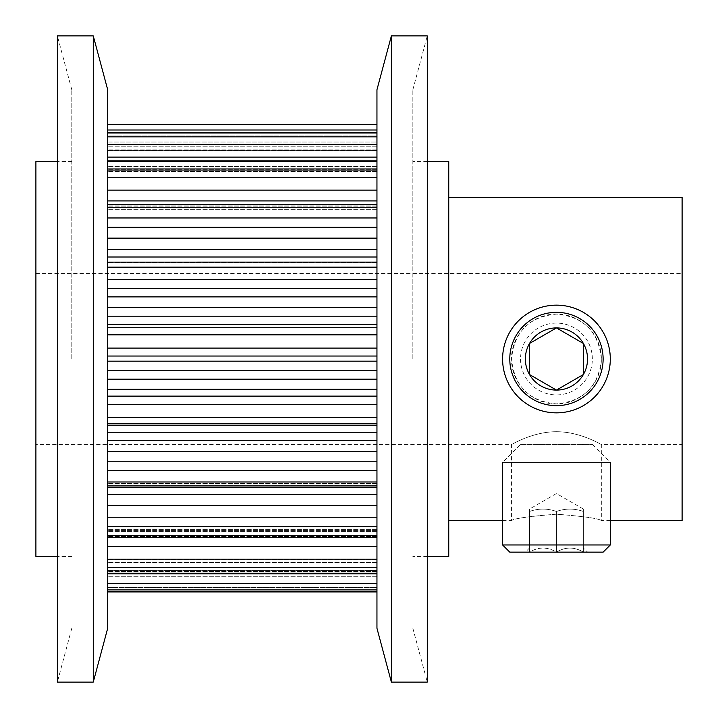 <?xml version="1.0" encoding="UTF-8"?>
<svg xmlns="http://www.w3.org/2000/svg" width="718" height="718" viewBox="0 0 718 718"><rect width="100%" height="100%" fill="white"/><g stroke="black" fill="none" stroke-linecap="round" stroke-linejoin="round"><path stroke-width="0.54" stroke-dasharray="3.59 2.69" d="M601.325 359C598.65 331.635 583.707 316.683 556.513 314.125C529.193 316.665 514.214 331.626 511.575 359C511.054 334.92 532.325 313.613 556.441 314.125C580.539 313.649 601.81 334.794 601.325 359C601.819 383.179 580.548 404.36 556.468 403.875C532.316 404.405 511.063 383.089 511.575 359C514.241 386.347 529.184 401.308 556.396 403.875C583.752 401.272 598.731 386.32 601.325 359M502.6 520.55L511.575 520.55C514.241 518.459 529.193 516.341 556.432 514.196C583.725 516.35 598.686 518.468 601.325 520.55C598.686 518.468 583.734 516.35 556.459 514.196C529.202 516.341 514.241 518.459 511.575 520.55L511.575 444.442C511.378 444.936 532.047 431.742 556.396 431.706C580.961 431.751 601.522 444.945 601.325 444.442C601.505 444.927 580.853 431.751 556.513 431.706C532.002 431.733 511.404 444.936 511.575 444.442L35.9 444.442L35.9 273.558L35.9 556.45M610.3 520.55L601.325 520.55L601.325 444.442L682.1 444.442L682.1 197.45M682.1 520.55L682.1 444.442M448.75 556.45L448.75 161.55M376.95 628.25L376.95 89.75M107.7 89.75L107.7 628.25M107.7 546.488L107.7 591.946L107.7 546.488L376.95 546.488L376.95 124.393L376.95 546.488M107.7 505.517L107.7 537.468L107.7 505.517L376.95 505.517M107.7 451.523L107.7 494.343L107.7 451.523L376.95 451.523M107.7 389.309L107.7 440.376L107.7 389.309L376.95 389.309M107.7 307.645L107.7 379.176L107.7 307.645L376.95 307.645M107.7 249.415L107.7 296.884L107.7 249.415L376.95 249.415M107.7 200.914L107.7 238.134L107.7 200.914L376.95 200.914M107.7 168.972L107.7 190.108L107.7 161.496L107.7 168.972L376.95 168.972M376.95 560.076L376.95 567.408L376.95 560.076M376.95 587.566L376.95 559.349L376.95 591.946L376.95 570.586L376.95 587.566L107.7 587.566L107.7 576.294L107.7 587.566L376.95 587.566M107.7 161.792L107.7 169.349L107.7 161.792L376.95 161.792L107.7 161.792M107.7 170.265L107.7 166.468L107.7 170.265L376.95 170.265L107.7 170.265M107.7 157.098L107.7 144.354L107.7 157.098L376.95 157.098M107.7 136.86L107.7 144.354L107.7 132.947L107.7 136.86L376.95 136.86M107.7 135.989L107.7 146.23L107.7 135.989L376.95 135.989L107.7 135.989M107.7 150.43L107.7 146.23L107.7 150.583L107.7 149.129L107.7 150.43L376.95 150.43L107.7 150.43M107.7 142.029L107.7 129.994L107.7 142.029L376.95 142.029L107.7 142.029M107.7 124.483L107.7 129.994L107.7 124.393L376.95 124.483M107.7 262.124L376.95 262.133L107.7 262.124M107.7 559.896L107.7 562.481L107.7 559.896L376.95 559.896L107.7 559.896M107.7 570.586L107.7 576.294L107.7 570.586L376.95 570.586L107.7 570.586M35.9 161.55L35.9 444.442M448.75 359L448.75 197.45L448.75 359M412.85 359L412.85 89.75L412.85 359M412.85 628.25L427.282 682.1L427.282 35.9L412.85 89.75M391.382 682.1L391.382 35.9M71.8 359L71.8 89.75L71.8 359M71.8 89.75L57.368 35.9L57.368 682.1L71.8 628.25M93.268 35.9L93.268 682.1M583.375 509.062L583.375 511.467C574.427 508.308 565.452 508.308 556.45 511.467C547.502 508.308 538.527 508.308 529.525 511.467L529.525 509.062L529.525 511.467C538.473 508.308 547.448 508.308 556.45 511.467C565.398 508.308 574.373 508.308 583.375 511.467L583.375 509.062L556.45 493.517L529.525 509.062M587.539 552.142L583.375 552.142L583.375 547.978L587.539 552.142L556.45 552.142L583.375 552.142C574.481 546.721 565.506 546.721 556.45 552.142L529.525 552.142L556.45 552.142C547.556 546.721 538.581 546.721 529.525 552.142L525.361 552.142L529.525 552.142C538.419 546.721 547.394 546.721 556.45 552.142C565.344 546.721 574.319 546.721 583.375 552.142L583.375 547.978M520.55 444.442L592.35 444.442L520.55 444.442L502.6 462.392L610.3 462.392L502.6 462.392M592.35 444.442L610.3 462.392M509.78 552.142L603.12 552.142M502.6 544.962L610.3 544.962M529.525 552.142C529.525 546.73 529.525 546.73 529.525 552.142C529.525 546.73 529.525 546.73 529.525 552.142L529.525 511.467L529.525 552.142M556.45 511.467L556.45 552.142L556.45 511.467M583.375 511.467L583.375 552.142L583.375 511.467M592.35 359A35.9 35.9 0 0 0 556.45 323.1A35.9 35.9 0 0 0 520.55 359A35.9 35.9 0 0 0 556.45 394.9A35.9 35.9 0 0 0 592.35 359M610.3 359A53.85 53.85 0 0 0 556.45 305.15A53.85 53.85 0 0 0 502.6 359A53.85 53.85 0 0 0 556.45 412.85A53.85 53.85 0 0 0 610.3 359M376.95 217.967L107.7 217.967M376.95 279.499L107.7 279.499M376.95 348.086L107.7 348.086M376.95 396.13L107.7 396.13M376.95 461.216L107.7 461.216M376.95 517.22L107.7 517.22M376.95 559.169L107.7 559.169M376.95 591.883L107.7 591.883M376.95 589.909L107.7 589.909M376.95 583.33L107.7 583.33M376.95 570.801L107.7 570.801L376.95 570.801M376.95 562.472L107.7 562.481L376.95 562.472M376.95 571.483L107.7 571.483L376.95 571.483M376.95 573.17L107.7 573.17M376.95 567.408L107.7 567.408M376.95 536.283L107.7 536.283L376.95 536.283M376.95 531.356L107.7 531.356L376.95 531.356M376.95 530.593L107.7 530.593L376.95 530.593M376.95 536.525L107.7 536.525L376.95 536.525M376.95 535.422L107.7 535.422M376.95 526.402L107.7 526.402M376.95 494.343L107.7 494.343M376.95 487.495L107.7 487.495M376.95 483.447L107.7 483.447L376.95 483.447M376.95 485.79L107.7 485.79L376.95 485.79M376.95 482.002L107.7 482.002M376.95 470.514L107.7 470.514M376.95 440.376L107.7 440.376M376.95 432.227L107.7 432.227M376.95 425.253L107.7 425.253M376.95 423.791L107.7 423.791M376.95 417.652L107.7 417.652M376.95 404.719L107.7 404.719M376.95 379.176L107.7 379.176M376.95 370.443L107.7 370.443M376.95 361.163L107.7 361.163M376.95 356.029L107.7 356.029M376.95 334.857L107.7 334.857M376.95 327.74L107.7 327.74M376.95 324.41L107.7 324.41M376.95 316.189L107.7 316.189M376.95 296.884L107.7 296.884M376.95 288.537L107.7 288.537M376.95 267.15L107.7 267.15M376.95 262.573L107.7 262.573L376.95 262.582M376.95 256.999L107.7 256.999M376.95 238.134L107.7 238.134M376.95 227.31L107.7 227.31M376.95 207.601L107.7 207.601M376.95 205.124L107.7 205.124L376.95 205.124M376.95 209.306L107.7 209.306L376.95 209.306M376.95 206.874L107.7 206.874L376.95 206.874M376.95 190.108L107.7 190.108M376.95 177.777L107.7 177.777M376.95 161.496L107.7 161.496M376.95 169.349L107.7 169.349L376.95 169.349M376.95 166.468L107.7 166.468L376.95 166.468M376.95 144.354L107.7 144.354M376.95 132.947L107.7 132.947M376.95 146.23L107.7 146.23L376.95 146.23M376.95 149.129L107.7 149.129L376.95 149.129M376.95 129.994L107.7 129.994M376.95 576.294L107.7 576.294L376.95 576.294M35.9 273.558L682.1 273.558M427.282 556.45L412.85 556.45M71.8 556.45L57.368 556.45M376.95 591.946L107.7 591.946M376.95 559.349L107.7 559.349L376.95 559.349M376.95 573.888L107.7 573.888M376.95 529.354L107.7 529.354L376.95 529.354M376.95 537.468L107.7 537.468M376.95 483.268L107.7 483.268L376.95 483.268M376.95 485.933L107.7 485.933M376.95 204.666L107.7 204.666M376.95 209.907L107.7 209.907L376.95 209.907M376.95 160.195L107.7 160.195M376.95 171.431L107.7 171.431L376.95 171.431M376.95 132.65L107.7 132.65M376.95 150.583L107.7 150.583L376.95 150.583M376.95 570.63L107.7 570.63M71.8 161.55L57.368 161.55M427.282 161.55L412.85 161.55M529.525 547.978L525.361 552.142"/><path stroke-width="1.08" d="M448.75 197.45L682.1 197.45L682.1 520.55L610.3 520.55M427.282 161.55L448.75 161.55L448.75 556.45L427.282 556.45M57.368 556.45L35.9 556.45L35.9 161.55L57.368 161.55M427.282 35.9L427.282 682.1L391.382 682.1L391.382 35.9L427.282 35.9M391.382 35.9L376.95 89.75L376.95 628.25L391.382 682.1M57.368 359L57.368 35.9L93.268 35.9L93.268 682.1L57.368 682.1L57.368 359M93.268 682.1L107.7 628.25L107.7 89.75L93.268 35.9M502.6 462.392L502.6 544.962L610.3 544.962L610.3 462.392M610.3 544.962L603.12 552.142L509.78 552.142L502.6 544.962M582.092 375.281L556.45 390.089L529.525 374.545L529.525 343.455L556.45 327.911A31.089 31.089 0 0 0 529.525 343.455L556.45 327.911L583.375 343.455A31.089 31.089 0 0 0 556.45 327.911L583.375 343.455L583.375 374.545A31.089 31.089 0 0 0 583.375 343.455L583.375 374.545L556.45 390.089L529.525 374.545L529.525 343.455A31.089 31.089 0 0 0 556.45 390.089A31.089 31.089 0 0 0 583.375 374.545M610.3 359A53.85 53.85 0 0 0 556.45 305.15A53.85 53.85 0 0 0 502.6 359A53.85 53.85 0 0 0 556.45 412.85A53.85 53.85 0 0 0 610.3 359M603.12 359A46.67 46.67 0 0 0 556.45 312.33A46.67 46.67 0 0 0 509.78 359A46.67 46.67 0 0 0 556.45 405.67A46.67 46.67 0 0 0 603.12 359M376.95 546.488L107.7 546.488M376.95 505.517L107.7 505.517M376.95 451.523L107.7 451.523M376.95 389.309L107.7 389.309M376.95 307.645L107.7 307.645M376.95 249.415L107.7 249.415M376.95 200.914L107.7 200.914M376.95 124.483L107.7 124.483M376.95 129.994L107.7 129.994M376.95 132.947L107.7 132.947M376.95 136.86L107.7 136.86M376.95 144.354L107.7 144.354M376.95 157.098L107.7 157.098M376.95 161.496L107.7 161.496M376.95 168.972L107.7 168.972M376.95 177.777L107.7 177.777M376.95 190.108L107.7 190.108M376.95 207.601L107.7 207.601M376.95 217.967L107.7 217.967M376.95 227.31L107.7 227.31M376.95 238.134L107.7 238.134M376.95 256.999L107.7 256.999M376.95 262.133L107.7 262.133L376.95 262.124M376.95 267.15L107.7 267.15M376.95 279.499L107.7 279.499M376.95 288.537L107.7 288.537M376.95 296.884L107.7 296.884M376.95 316.189L107.7 316.189M376.95 324.41L107.7 324.41M376.95 327.74L107.7 327.74M376.95 334.857L107.7 334.857M376.95 348.086L107.7 348.086M376.95 356.029L107.7 356.029M376.95 361.163L107.7 361.163M376.95 370.443L107.7 370.443M376.95 379.176L107.7 379.176M376.95 396.13L107.7 396.13M376.95 404.719L107.7 404.719M376.95 417.652L107.7 417.652M376.95 423.791L107.7 423.791M376.95 425.253L107.7 425.253M376.95 432.227L107.7 432.227M376.95 440.376L107.7 440.376M376.95 461.216L107.7 461.216M376.95 470.514L107.7 470.514M376.95 482.002L107.7 482.002M376.95 487.495L107.7 487.495M376.95 494.343L107.7 494.343M376.95 517.22L107.7 517.22M376.95 526.402L107.7 526.402M376.95 535.422L107.7 535.422M376.95 559.169L107.7 559.169M376.95 567.408L107.7 567.408M376.95 573.17L107.7 573.17M376.95 583.33L107.7 583.33M376.95 589.909L107.7 589.909M376.95 591.883L107.7 591.883M502.6 520.55L448.75 520.55M376.95 124.393L107.7 124.393M376.95 132.65L107.7 132.65M376.95 160.195L107.7 160.195M376.95 204.666L107.7 204.666M376.95 485.933L107.7 485.933M376.95 537.468L107.7 537.468M376.95 573.888L107.7 573.888M376.95 591.946L107.7 591.946"/></g></svg>
